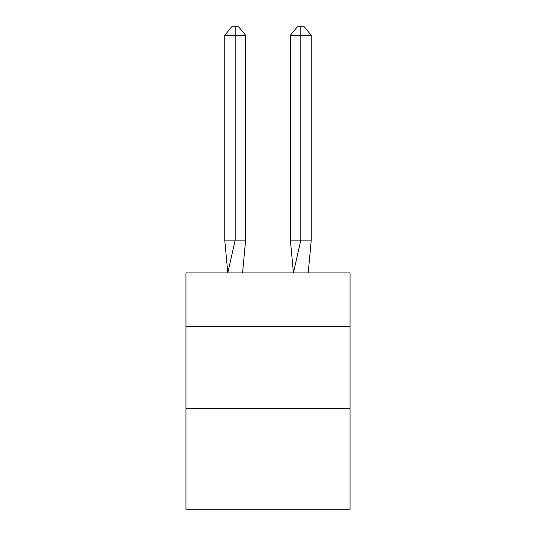 <?xml version="1.0" encoding="UTF-8"?>
<svg xmlns="http://www.w3.org/2000/svg" width="536" height="536" viewBox="0 0 536 536"><rect width="100%" height="100%" fill="white"/><g stroke="black" fill="none" stroke-linecap="round" stroke-linejoin="round"><path stroke-width="0.8" d="M185.959 326.411L350.042 326.411L350.042 272.925L185.959 272.925L185.959 509.2L350.042 509.2L350.042 408.452L185.959 408.452M350.042 408.452L350.042 326.411M245.629 240.108L245.629 35.329L235.183 35.329L235.183 240.108L224.745 240.108L227.8 272.925L235.183 240.108L235.183 35.329L235.183 240.108L235.183 35.329L235.183 240.108L235.183 35.329L235.183 240.108L235.183 35.329L235.183 240.108L235.183 35.329L235.183 240.108L235.183 35.329L235.183 240.108L245.629 240.108L242.567 272.925M224.745 35.329L231.706 26.8L235.183 26.8L235.183 35.329L224.745 35.329L224.745 240.108M235.183 26.8L238.667 26.8L245.629 35.329M311.255 240.108L300.817 240.108L300.817 35.329L311.255 35.329L311.255 240.108L308.2 272.925M290.371 240.108L300.817 240.108L293.433 272.925L290.371 240.108L290.371 35.329L297.333 26.8L304.294 26.8L311.255 35.329M300.817 26.8L300.817 35.329L290.371 35.329"/></g></svg>
